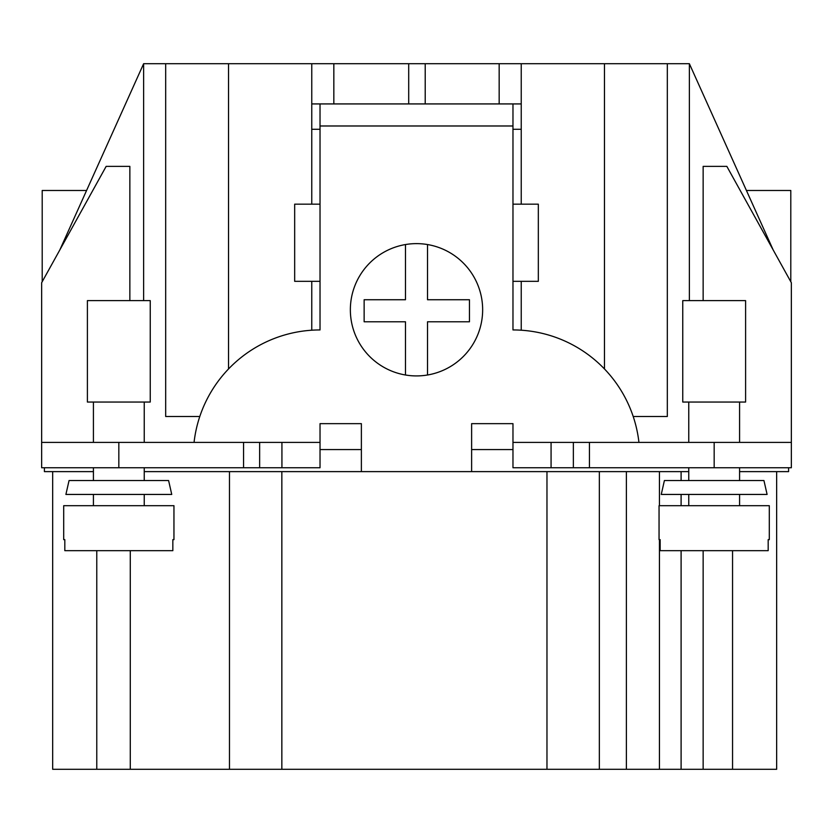 <?xml version="1.0" encoding="UTF-8"?>
<svg xmlns="http://www.w3.org/2000/svg" width="833" height="833" viewBox="0 0 833 833"><rect width="100%" height="100%" fill="white"/><g stroke="black" fill="none" stroke-linecap="round" stroke-linejoin="round"><path stroke-width="1.25" d="M776.648 471.624L776.648 769.296L52.677 769.296L52.677 471.624M688.766 471.624L144.234 471.624M703.146 769.296L703.146 550.665M659.444 769.296L659.444 539.638M659.444 505.683L659.444 471.624M599.344 769.296L599.344 471.624M229.471 769.296L229.471 471.624M130.281 769.296L130.281 550.665L130.281 769.296M93.421 402.047L93.421 442.396M93.421 467.75L93.421 480.547M144.234 402.047L144.234 442.396M144.234 467.75L144.234 480.547M168.599 480.547L69.056 480.547L65.901 494.438L171.744 494.438L168.599 480.547M93.421 494.438L93.421 505.683M144.234 494.438L144.234 505.683M173.951 539.638L172.837 539.638L173.951 539.638L173.951 505.683L63.704 505.683L63.704 539.638L64.818 539.638L63.704 539.638M172.837 539.638L172.837 550.665L64.818 550.665L64.818 539.638M150.242 300.619L87.403 300.619L87.403 402.047L150.242 402.047L150.242 300.619M688.766 402.047L688.766 442.396M688.766 467.75L688.766 480.547M739.579 402.047L739.579 442.396M739.579 467.75L739.579 480.547M763.944 480.547L664.401 480.547L661.256 494.438L767.099 494.438L763.944 480.547M688.766 494.438L688.766 505.683M739.579 494.438L739.579 505.683M769.296 539.638L768.182 539.638L769.296 539.638L769.296 505.683L659.049 505.683L659.049 539.638L660.163 539.638L659.049 539.638M768.182 539.638L768.182 550.665L660.163 550.665L660.163 539.638M745.597 300.619L682.758 300.619L682.758 402.047L745.597 402.047L745.597 300.619M405.473 374.996L405.473 321.777L364.136 321.777L364.136 299.734L405.473 299.734L405.473 244.548A66.151 66.151 0 0 0 405.473 374.996A66.151 66.151 0 0 0 482.651 309.772A66.151 66.151 0 0 0 427.527 244.548L427.527 299.734L469.448 299.734L469.448 321.777L427.527 321.777L427.527 374.996M320.028 442.396L281.929 442.396L281.929 467.75L320.028 467.75L320.028 423.653L361.376 423.653L361.376 471.624M471.624 471.624L471.624 423.653L512.972 423.653L512.972 467.75L791.35 467.75L791.35 442.396L551.071 442.396L551.071 467.75M638.942 442.396A126.783 126.783 0 0 0 512.972 329.941L512.972 281.335L538.326 281.335L538.326 204.168L512.972 204.168L512.972 125.981L320.028 125.981L320.028 204.168L294.674 204.168L294.674 281.335L320.028 281.335L320.028 329.941A126.783 126.783 0 0 0 194.058 442.396M86.299 191.101L86.299 190.486L42.202 190.486L42.202 281.731M281.929 442.396L41.65 442.396L41.65 282.72L106.155 166.371L129.854 166.371L129.854 300.619M703.146 300.619L703.146 166.371L726.845 166.371L791.35 282.72L791.35 442.396M281.929 467.75L41.65 467.75L41.65 442.396M551.071 442.396L512.972 442.396M320.028 125.981L320.028 103.927L512.972 103.927L512.972 125.981M512.972 204.168L512.972 281.335M320.028 281.335L320.028 204.168M311.761 129.282L320.028 129.282M512.972 129.282L521.239 129.282M512.972 103.927L521.239 103.927M311.761 103.927L320.028 103.927M689.37 300.619L689.37 63.704L773.18 249.942M59.82 249.942L143.63 63.704L228.523 63.704L228.523 368.967M93.421 471.624L44.409 471.624L44.409 467.75M739.579 471.624L788.591 471.624L788.591 467.75M604.477 368.967L604.477 63.704L667.316 63.704L667.316 416.5L633.205 416.5M408.701 103.927L408.701 63.704L521.239 63.704L521.239 204.168M425.215 103.927L425.215 63.704M333.835 103.927L333.835 63.704L408.701 63.704M311.761 204.168L311.761 63.704L333.835 63.704M311.761 330.212L311.761 281.335M521.239 330.212L521.239 281.335M499.165 103.927L499.165 63.704M199.795 416.5L165.684 416.5L165.684 63.704M311.761 63.704L228.523 63.704M604.477 63.704L521.239 63.704M689.37 63.704L667.316 63.704M512.972 449.57L471.624 449.57M361.376 449.57L320.028 449.57M143.63 300.619L143.63 63.704M790.798 281.731L790.798 190.486L746.701 190.486L746.701 191.101M405.473 244.548A66.151 66.151 0 0 1 427.527 244.548M732.551 769.296L732.551 550.665M681.102 769.296L681.102 550.665M681.102 505.683L681.102 494.438M681.102 480.547L681.102 471.624M626.374 769.296L626.374 471.624M546.969 769.296L546.969 471.624M281.846 769.296L281.846 471.624M96.774 769.296L96.774 550.665M259.646 442.396L259.646 467.75M243.559 442.396L243.559 467.75M118.827 442.396L118.827 467.75M714.173 442.396L714.173 467.75M589.441 442.396L589.441 467.75M573.354 442.396L573.354 467.75"/></g></svg>
